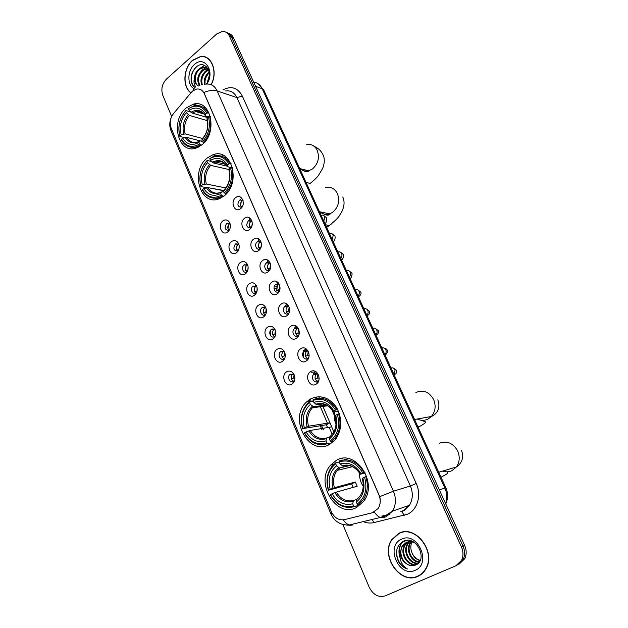 <?xml version="1.0" encoding="UTF-8"?>
<svg xmlns="http://www.w3.org/2000/svg" width="628" height="628" viewBox="0 0 628 628"><rect width="100%" height="100%" fill="white"/><g stroke="black" fill="none" stroke-linecap="round" stroke-linejoin="round"><path stroke-width="0.94" d="M207.444 157.832C189.57 170.989 200.489 207.68 219.847 198.448L223.764 196.124C241.615 183.682 231.756 147.101 212.9 154.786L207.444 157.832M310.271 399.078L306.409 402.069C288.276 418.319 308.795 456.878 329.582 444.389L335.014 439.938C342.127 430.023 342.653 419.214 336.592 407.509C329.072 397.179 320.296 394.368 310.271 399.078L311.229 401.371M336.388 460.348L330.587 465.152C314.628 482.5 336.168 518.736 356.5 507.534L363.793 501.168C378.409 482.28 355.15 448.604 336.388 460.348M186.171 107.938C169.898 120.702 178.101 154.645 196.124 148.059L201.91 144.856C218.159 132.759 210.89 98.91 193.385 104.154L186.171 107.938M227.666 231.975C221.982 236.536 217.107 224.91 222.964 220.852C225.727 219.156 227.98 219.8 229.722 222.783L230.39 225.421C230.476 228.223 229.565 230.413 227.666 231.975M230.091 223.741L226.653 223.482C224.125 227.831 224.91 230.146 229 230.421L229.181 230.327M236.442 252.762C230.68 257.268 225.735 245.47 231.669 241.466C234.44 239.817 236.717 240.485 238.491 243.452L239.142 245.642C239.425 248.688 238.522 251.059 236.442 252.762M238.86 244.394L235.359 244.056C232.8 248.531 233.64 250.847 237.879 251.019L238.138 250.862M245.344 273.847C239.504 278.298 234.487 266.327 240.508 262.394C243.272 260.785 245.556 261.46 247.369 264.396L247.997 266.209C248.484 269.467 247.597 272.01 245.344 273.847M247.77 265.346L244.19 264.93C240.697 267.19 243.397 274.201 246.89 271.908L247.22 271.681M254.379 295.254C248.46 299.642 243.366 287.491 249.473 283.62C252.197 282.074 254.489 282.726 256.342 285.583L256.97 287.161C257.661 290.599 256.797 293.3 254.379 295.254M256.797 286.611L253.155 286.109C249.528 288.401 252.495 295.623 256.043 293.095L256.444 292.781M263.556 316.975C257.543 321.3 252.377 308.976 258.571 305.169C261.217 303.693 263.485 304.297 265.393 306.99L266.084 308.544C266.939 312.124 266.099 314.934 263.556 316.975M265.958 308.183C264.828 307.014 263.595 306.817 262.253 307.61L262.214 307.634C258.548 309.949 261.672 317.242 265.236 314.659L265.801 314.188M272.866 339.026C266.767 343.288 261.531 330.775 267.803 327.039C270.33 325.649 272.56 326.183 274.499 328.64L275.354 330.352C276.336 334.049 275.504 336.938 272.866 339.026M275.26 330.085C274.106 328.868 272.85 328.648 271.484 329.425L271.304 329.551C267.764 331.984 270.99 339.081 274.514 336.584L275.292 335.886M282.317 361.406C276.132 365.606 270.809 352.905 277.184 349.246C279.554 347.943 281.721 348.383 283.675 350.565L284.798 352.575C285.866 356.359 285.034 359.302 282.317 361.406M284.688 352.3C283.526 351.052 282.247 350.809 280.857 351.57L280.535 351.798C277.129 354.341 280.441 361.241 283.927 358.839L284.908 357.897M291.91 384.132C285.638 388.261 280.237 375.363 286.698 371.784C288.911 370.583 290.992 370.928 292.938 372.82L294.399 375.191C295.521 379.045 294.697 382.028 291.91 384.132M294.257 374.853L289.908 374.39C286.643 377.028 290.042 383.747 293.488 381.431L294.665 380.223M240.532 208.724C234.746 213.418 229.777 201.784 235.743 197.584C241.497 192.796 246.576 204.508 240.532 208.724M243.091 200.709L240.045 199.94L239.425 200.316C236.85 204.657 237.619 206.989 241.709 207.319L241.968 207.185M249.489 229.526C243.617 234.166 238.569 222.359 244.622 218.222C250.462 213.489 255.62 225.374 249.489 229.526M252.056 221.394L248.303 220.907C245.689 225.374 246.514 227.721 250.776 227.933L251.216 227.658M258.571 250.635C252.613 255.219 247.503 243.24 253.634 239.166C259.552 234.48 264.788 246.553 258.571 250.635M261.146 242.392L257.307 241.804C253.798 244.104 256.42 251.059 259.976 248.837L260.408 248.547M267.787 272.057C261.75 276.595 256.562 264.427 262.779 260.416C268.784 255.792 274.098 268.046 267.787 272.057M270.378 263.705C269.302 262.418 268.062 262.143 266.641 262.881L266.453 263.006C262.802 265.338 265.699 272.513 269.318 270.056L269.828 269.663M277.144 293.81C271.021 298.276 265.754 285.936 272.065 281.996C278.149 277.427 283.542 289.861 277.144 293.81M279.743 285.34C278.596 283.935 277.27 283.66 275.771 284.508L275.731 284.531C271.948 286.886 275.119 294.273 278.777 291.588L279.389 291.062M286.651 315.892C280.433 320.296 275.088 307.767 281.485 303.897C287.663 299.391 293.135 312.014 286.651 315.892M289.249 307.296C288.071 305.82 286.706 305.506 285.151 306.378L285.034 306.456C281.344 308.905 284.61 316.143 288.244 313.545L289.092 312.76M296.298 338.311C289.995 342.653 284.562 329.928 291.054 326.128C297.319 321.685 302.877 334.504 296.298 338.311M298.904 329.59C297.703 328.044 296.306 327.698 294.72 328.554L294.446 328.75C290.897 331.309 294.265 338.343 297.853 335.831L298.928 334.755M306.095 361.076C299.697 365.347 294.179 352.434 300.765 348.705C307.123 344.332 312.768 357.348 306.095 361.076M308.701 352.23C307.485 350.62 306.056 350.236 304.423 351.076L304.007 351.382C300.608 354.051 304.07 360.88 307.61 358.462L308.905 357.065M316.041 384.195C309.549 388.394 303.952 375.277 310.632 371.627C317.085 367.325 322.816 380.544 316.041 384.195M318.647 375.206C317.415 373.534 315.963 373.118 314.283 373.943L313.717 374.366C310.475 377.138 314.016 383.763 317.525 381.447C314.707 379.532 314.29 377.106 316.276 374.178L317.69 373.401M257.825 238.475L259.497 239.558L257.825 238.475M270.786 330.038L270.817 335.996M315.468 371.462L313.639 373.527M305.82 348.611L303.889 350.73M303.23 352.332L303.442 357.434M296.306 326.12L294.289 328.271M286.925 303.976L284.837 306.158M268.533 260.699L266.335 262.92M259.521 239.551L257.284 241.78M250.619 218.709L248.468 220.789M241.843 198.181L239.81 200.057M228.969 230.437C227.258 228.215 227.399 226.033 229.385 223.89L229.919 223.576M237.769 251.074C235.916 248.829 236.018 246.6 238.075 244.386L238.554 244.104M246.702 272.01C244.708 269.742 244.771 267.465 246.89 265.181L247.314 264.93M255.777 293.252C253.626 290.968 253.641 288.644 255.839 286.282L256.193 286.07M265 314.801C262.692 312.532 262.653 310.169 264.875 307.72L265.189 307.524M274.836 336.875L274.428 336.71M274.365 336.679C271.932 334.496 271.791 332.118 273.949 329.543L274.318 329.308M284.421 359.067L283.903 358.886M283.88 358.871C281.32 356.79 281.085 354.396 283.165 351.704L283.581 351.413M294.163 381.581L293.598 381.424M293.543 381.4C290.858 379.414 290.521 377.012 292.522 374.202L292.97 373.864M241.623 207.358C239.967 205.136 240.131 202.954 242.125 200.819L242.997 200.356M250.596 228.019C248.798 225.766 248.924 223.537 250.988 221.331L251.891 220.868M259.709 248.978C257.755 246.702 257.849 244.425 259.976 242.149L260.91 241.694M268.965 270.244C266.853 267.952 266.9 265.628 269.106 263.273L270.056 262.826M288.488 313.976L288.064 313.812M287.922 313.733C285.497 311.504 285.41 309.109 287.648 306.55L288.715 306.048M298.284 336.2L297.743 336.019M297.625 335.964C295.074 333.837 294.885 331.427 297.044 328.742L298.245 328.154M308.238 358.753L307.555 358.564M307.492 358.533C304.816 356.508 304.509 354.09 306.582 351.288L307.901 350.605M318.349 381.636L317.517 381.455M191.273 92.418L192.545 91.115L196.501 89.082C199.971 88.564 202.577 90.11 204.328 93.721L378.88 494.817C380.866 499.841 380.607 504.425 378.103 508.578L372.278 512.786L344.285 519.67C338.673 520.51 334.363 517.849 331.356 511.694L171.13 128.034C169.379 122.939 170.164 118.142 173.469 113.652L191.273 92.418M316.159 396.927L316.818 398.458M319.99 405.869L327.416 423.194M329.504 428.076L332.173 434.293M342.503 458.409L342.723 458.919M317.525 381.447L319.008 379.697M278.369 284.704L279.327 284.272M211.22 84.709C218.246 72.063 211.636 54.746 200.63 56.457L192.568 60.264C183.164 68.138 182.198 87.072 190.896 92.865M398.929 533.298L391.825 539.578C380.05 555.702 400.154 584.99 417.738 576.41C421.207 574.887 423.939 572.351 425.933 568.819C436.562 551.612 415.281 524.309 398.929 533.298M400.688 532.607L398.913 533.572M417.4 576.284L419.347 575.609M203.684 56.795L204.673 56.826M205.796 84.144C210.827 83.461 214.619 85.73 217.162 90.942C213.465 89.851 209.03 90.361 203.857 92.481L379.759 496.638C380.772 501.12 380.238 505.093 378.158 508.554M457.561 564.925L463.158 559.532C465.089 555.34 465.05 550.882 463.032 546.148L231.473 36.981C230.327 34.54 228.623 33.033 226.378 32.452C228.623 33.033 230.327 34.54 231.473 36.981L463.032 546.148C465.05 550.882 465.089 555.34 463.158 559.532L457.561 564.925M343.281 519.851C345.125 522.543 347.096 524.254 349.207 524.992L380.34 517.48C378.229 516.695 376.243 514.881 374.382 512.04L373.189 512.511M342.872 524.498L369.17 587.172C373.126 594.881 378.503 597.77 385.286 595.846L455.928 565.757L461.541 560.349C463.48 556.141 463.44 551.667 461.415 546.917L229.44 36.126C227.87 32.915 225.515 31.345 222.367 31.408L216.754 33.936L166.444 79.097C162.063 83.799 160.839 89.2 162.77 95.283L171.672 116.486M206.471 57.533L205.537 57.329M459.178 564.093L464.759 558.724C466.69 554.548 466.643 550.097 464.634 545.387L233.506 37.837C232.352 35.411 230.657 33.896 228.411 33.315M207.319 58.012L206.408 57.721M211.079 84.654C218.057 72.134 211.518 54.958 200.615 56.661L192.639 60.421C183.313 68.224 182.379 87.017 191.022 92.716M207.154 82.723L209.587 74.842M204.367 84.231C203.7 79.599 205.16 75.643 208.739 72.361L209.305 71.945M205.105 84.168C204.587 79.701 206.031 75.886 209.446 72.722M201.612 84.756C200.089 79.701 201.384 75.179 205.521 71.207L208.567 69.637M202.263 84.592C200.999 79.63 202.349 75.266 206.329 71.498L208.771 70.116M199.469 85.541C196.446 80.337 197.38 75.172 202.279 70.038L207.562 68.24M199.924 85.345C197.349 80.117 198.401 75.117 203.087 70.336L207.923 68.523M195.928 87.017C194.06 84.961 193.55 82.04 194.397 78.257C194.547 82.056 195.92 84.639 198.503 86.005M194.397 78.257C194.664 74.434 196.195 71.302 198.998 68.868L203.307 67.055L208.049 68.625M198.55 85.981C193.793 83.799 194.233 73.272 199.822 69.159L204.124 67.353L207.735 68.13M206.023 84.105C214.737 75.478 205.678 58.679 196.58 66.756C191.03 72.306 189.68 78.422 192.513 85.086L195.041 87.582M206.8 84.011C215.624 71.977 204.453 54.722 194.437 64.543C187.152 70.564 187.034 85.471 194.256 88.744M195.088 87.543C189.884 84.246 190.08 72.872 196.03 67.212M198.472 69.323L204.493 65.375M201.659 70.572L206.698 66.874M204.814 71.82L208.19 68.868M207.939 73.06L209.242 71.655M419.355 575.334L421.074 574.471M402.674 532.097L400.782 532.827M417.636 576.182C421.066 574.675 423.774 572.171 425.745 568.678C436.272 551.659 415.21 524.623 399.023 533.517L391.982 539.735C380.34 555.702 400.24 584.684 417.636 576.182M420.108 560.639C416.191 559.548 413.42 556.761 411.787 552.287C413.499 556.526 416.317 559.21 420.25 560.341M411.787 552.287C410.453 548.629 410.516 545.175 411.976 541.917M419.245 562.107C411.207 562.272 405.193 549.618 410.296 542.561L410.885 541.76M419.473 561.77C411.599 561.518 405.994 549.162 410.971 542.278L411.301 541.807M418.319 563.198C409.849 565.349 401.904 551.478 407.596 543.691L409.291 541.729M409.589 541.477L410.516 540.818M418.546 562.963C410.147 564.564 402.744 550.999 408.271 543.408L409.684 541.713M409.974 541.446L410.736 540.841M417.903 563.591L417.133 563.983C408.663 568.246 398.568 553.386 404.856 544.837L407.792 541.956M408.114 541.76L410.594 540.802M417.644 563.74C409.158 567.751 399.329 553.001 405.547 544.555L408.153 541.878M408.475 541.674L409.456 541.14M410.594 565.451L415.281 565.176C428.665 560.419 416.592 534.773 403.725 541.108C396.292 545.551 394.588 552.499 398.623 561.934C400.892 565.522 403.843 567.877 407.47 569.007C401.677 565.428 399.251 559.909 400.193 552.428C400.915 559.517 404.385 563.858 410.594 565.451C402.972 564.486 397.964 552.42 402.791 545.708L406.716 542.278M400.193 552.428L402.101 545.999L406.112 542.529C408.993 541.273 412.023 541.477 415.202 543.134M409.535 541.101L410.422 540.755M406.795 542.239L412.902 541.689M401.52 539.232C385.019 545.858 398.851 578.129 415.084 570.342C432.143 563.779 417.518 530.833 401.52 539.232M407.47 569.007C399.722 565.561 396.142 559.218 396.723 549.987M399.84 555.749C398.741 551.078 399.353 546.847 401.7 543.063L402.948 541.462M405.193 540.653L404.102 542.066L405.46 540.59M407.219 540.386L406.826 540.944L407.454 540.378M399.942 557.421C398.278 552.2 398.749 547.459 401.355 543.204L402.532 541.681M201.525 145.162L199.618 144.048C192.097 148.224 186.006 146.63 181.351 139.275L182.646 138.184C186.822 144.644 192.247 146.057 198.919 142.415L200.073 140.845L202.404 141.433M200.089 140.845L186.61 137.344L182.646 138.184M184.53 137.634L179.898 136.433L179.898 135.813C177.583 126.558 179.482 118.323 185.598 111.101L186.273 112.687C180.888 119.139 179.192 126.487 181.186 134.722L185.158 133.89L202.624 138.498L201.808 140.036C207.366 133.552 209.108 126.087 207.044 117.656L208.386 116.525C210.796 126.024 208.834 134.4 202.499 141.661L203.362 142.517C210.027 134.926 212.083 126.149 209.532 116.196L208.386 116.525M207.334 120.639L189.421 115.434L186.273 112.687M194.861 147.203L196.807 147.831M192.553 113.111L207.216 117.507M193.032 147.384L195.182 148.318M203.362 142.517L204.147 142.721M210.349 116.439L209.532 116.196M181.351 139.275L181.351 139.887C185.017 146.12 190.064 148.428 196.501 146.811L200.473 144.895M185.598 111.101L185.864 110.575C179.443 118.127 177.449 126.746 179.898 136.433M185.864 110.575L190.881 112.059M202.499 141.661L201.808 140.036M198.919 142.415L199.618 144.048M181.186 134.722L179.898 135.813M207.044 117.656L207.075 119.501M205.34 107.569L203.017 107.262M208.017 112.695C204.532 106.956 199.837 104.641 193.942 105.755L188.416 108.675C195.842 104.248 201.996 105.7 206.871 113.016L209.124 113.032M206.871 113.016L205.529 114.155C201.172 107.726 195.693 106.43 189.099 110.269L188.416 108.675M207.97 116.879L205.537 115.96L205.529 114.155M189.099 110.269L192.247 113.016L207.279 117.46M223.544 196.297L221.386 195.214C213.599 199.162 207.295 197.294 202.467 189.601L203.81 188.541C208.143 195.3 213.763 196.964 220.671 193.518L221.865 191.736L224.063 192.16M223.827 190.747L207.813 187.591L203.81 188.541M206.573 187.686L200.936 186.579L200.96 186.014C198.566 176.484 200.52 168.155 206.847 161.035L207.546 162.683C201.981 169.05 200.23 176.468 202.302 184.946L206.298 184.012L225.774 187.937M228.969 169.544L210.71 165.36L207.546 162.683M217.508 197.993L219.776 198.472M223.913 190.512L207.476 187.56M215.514 198.26L218.034 199.092M225.24 193.738C232.14 186.265 234.268 177.394 231.614 167.134L230.46 167.488C232.957 177.277 230.931 185.747 224.377 192.898L226.19 193.919M232.446 167.331L231.614 167.134M202.467 189.601L202.444 190.166C206.793 197.404 212.664 199.743 220.075 197.176L222.257 196.054M206.847 161.035L207.099 160.446C200.45 167.896 198.401 176.601 200.936 186.579M207.099 160.446L211.683 161.529M224.377 192.898L223.654 191.202C229.408 184.813 231.214 177.277 229.063 168.587L230.46 167.488M220.671 193.518L221.386 195.214M202.302 184.946L200.96 186.014M229.063 168.587L229.032 170.298M224.502 189.46L223.654 191.202M226.323 157.345L223.686 157.071M230.036 163.5C225.899 156.804 220.412 154.417 213.575 156.348L209.76 158.672C217.453 154.457 223.827 156.184 228.882 163.853L231.135 163.759M228.882 163.853L227.493 164.952C222.971 158.217 217.296 156.678 210.466 160.328L209.76 158.672M230.437 167.503L227.422 166.608L227.493 164.952M210.466 160.328L213.63 163.013L227.148 166.169M334.881 411.725C333.868 416.05 334.269 420.281 336.09 424.418M331.984 442.826L327.667 443.658L326.788 442.889C317.642 445.621 310.232 442.269 304.549 432.849L306.119 431.962C311.221 440.259 317.823 443.235 325.932 440.887L326.882 437.897L329.661 437.386M327.518 427.566L326.411 424.756L302.767 428.61C299.917 417.691 302.194 408.969 309.58 402.462L310.413 404.416C303.897 410.249 301.872 418.012 304.329 427.723L308.481 426.224L329.912 422.793L331.663 426.867L310.263 430.455L306.119 431.962M326.309 405.052L313.498 406.701L310.413 404.416M331.176 441.743L334.496 438.697C339.999 431.671 341.357 423.398 338.578 413.868L337.362 414.347C340.337 425.596 337.982 434.474 330.297 440.966L331.176 441.743L333.806 441.233M339.45 413.742L338.578 413.868M304.549 432.849L304.384 433.147C310.318 443.046 318.082 446.555 327.667 443.658M309.58 402.462L309.737 401.551L307.744 403.286C301.519 410.265 299.807 418.805 302.61 428.908M309.737 401.551L313.286 401.127M330.297 440.966L329.433 438.964C336.192 433.139 338.28 425.242 335.721 415.273L337.362 414.347M325.932 440.887L326.788 442.889M304.329 427.723L302.767 428.61M335.721 415.273L335.305 416.176M330.367 435.973L329.433 438.964M324.598 397.587L320.484 398.246M336.71 409.566C330.454 399.644 322.596 396.307 313.152 399.557L313.003 400.468C322.015 397.414 329.512 400.601 335.493 410.037L337.668 409.432M335.493 410.037L333.861 410.963C328.515 402.658 321.842 399.808 313.835 402.422L313.003 400.468M338.5 411.207L333.774 411.882L333.374 411.835L333.861 410.963M313.835 402.422L316.7 404.699L322.651 404M329.912 422.793L326.411 424.756M359.663 473.127C359.326 477.924 360.511 482.32 363.227 486.315M359.805 504.292L359.742 504.967L354.475 506.623L353.588 505.878C344.089 508.248 336.38 504.496 330.461 494.605L332.094 493.773C337.401 502.486 344.277 505.823 352.701 503.789L353.548 500.461L356.594 499.543M353.148 487.375L351.711 483.874L328.609 490.193C325.642 478.905 327.997 470.097 335.674 463.77L336.537 465.803C329.779 471.479 327.675 479.329 330.234 489.361L334.41 487.705L355.346 482.014L357.167 486.253L336.27 492.109L332.094 493.773M349.341 465.662L339.512 467.993L336.537 465.803M358.117 504.826L363.117 499.935C367.553 493.129 368.448 485.365 365.802 476.652L364.57 477.162C367.67 488.804 365.229 497.776 357.238 504.072L358.117 504.826L361.712 503.695M366.666 476.424L365.802 476.652M330.461 494.605L330.265 494.825C336.443 505.21 344.513 509.151 354.475 506.623M335.674 463.77L335.807 462.773L332.055 466.259C326.945 473.088 325.728 481.142 328.413 490.421M335.807 462.773L339.261 461.98M357.238 504.072L356.343 501.984C363.361 496.332 365.535 488.349 362.858 478.034L364.57 477.162M352.701 503.789L353.588 505.878M330.234 489.361L328.609 490.193M362.858 478.034L362.332 478.693M357.175 498.648L356.343 501.984M348.626 458.691L343.948 459.845M363.855 472.17C357.332 461.745 349.168 457.985 339.356 460.889L339.222 461.886C348.587 459.162 356.39 462.757 362.623 472.672L364.766 471.926M362.623 472.672L360.919 473.551C355.362 464.822 348.414 461.611 340.093 463.927L339.222 461.886M365.292 472.978L360.7 474.171L360.919 473.551M340.093 463.927L342.849 466.094L345.353 465.607M355.346 482.014L351.711 483.874M242.698 199.571L242.063 200.324M241.223 201.816L240.587 205.482M243.311 203.197L243.012 204.924M241.074 206.691L242.518 206.22M251.514 219.996L250.745 220.923M249.826 222.752L249.379 225.766M252.307 223.113L251.859 226.166M249.866 227.132L251.726 226.52M260.447 240.736L259.552 241.835M258.555 244.143L258.304 246.215M261.381 243.554L261.005 247.196M258.783 247.872L260.84 247.181M269.49 261.798L268.486 263.069M270.542 264.388L269.914 268.203L270.385 268.242M267.842 268.917L269.914 268.203M278.651 283.181L277.552 284.625L276.767 290.364L277.129 284.625M277.144 284.602L278.392 282.867M279.821 285.599L279.122 289.539L279.884 289.587M276.767 290.364L279.122 289.539M276.446 290.583L279.523 290.764M278.604 292.405L278.039 292.601M287.93 304.902L286.808 306.433M289.186 307.21L288.472 311.19L289.516 311.221M286.368 311.943L288.472 311.19M288.535 313.898L287.836 314.149M297.334 326.968L296.204 328.554M298.638 329.245L297.955 333.17L299.273 333.162M295.851 333.939L297.955 333.17M306.872 349.388L305.75 351.028M308.222 351.625L307.587 355.479L309.157 355.409M305.475 356.264L307.587 355.479M306.919 359.663L307.32 360.056M308.552 358.093L307.265 358.431M316.536 372.161L315.429 373.856M317.941 374.374L317.36 378.135L319.157 377.985M315.248 378.935L317.36 378.135M316.904 382.593L317.415 383.041M318.474 380.599L316.952 381.172M228.537 224.8L227.972 228.867M228.302 229.613L229.801 229.126M236.999 245.642L236.599 249.214M239.221 246.678L238.993 248.719M236.929 250.038L238.789 249.418M246.655 264.569L246.404 264.961M245.595 266.861L245.344 269.812M248.115 266.979L247.879 270.024M245.674 270.754L247.825 270.024M276.516 286.172L274.46 286.038M273.981 288.221L276.194 288.354M255.447 285.716L255.172 286.164M254.324 288.511L254.207 290.607M257.103 287.75L257.048 291.039M254.56 291.777L256.726 291.023M264.364 307.186L264.09 307.665M266.186 308.913L265.754 312.328L266.335 312.344M263.572 313.105L265.754 312.328M265.275 315.178L264.718 315.382M273.408 328.994L273.164 329.425M275.386 330.446L274.915 333.955L275.755 333.947M272.725 334.748L274.915 333.955M304.258 350.149L303.065 350.189M284.704 352.347L284.209 355.895L285.285 355.848M282.019 356.712L284.209 355.895M314.785 372.027L311.621 372.255M292.938 372.82L294.1 374.673L293.645 378.174L294.932 378.072M291.455 379.006L293.645 378.174M292.954 382.35L293.402 382.805M294.281 380.756L293.127 381.196M222.861 89.969C231.143 85.534 237.635 87.575 242.337 96.076L416.231 483.497L410.374 485.978L236.929 97.607C234.409 92.52 230.664 90.299 225.695 90.934M416.231 483.497C421.694 495.06 417.494 509.842 407.611 514.183L373.919 522.606C370.363 523.422 366.807 523.085 363.235 521.609M400.829 511.522L403.482 510.58L409.417 505.305C412.902 499.425 413.224 492.98 410.374 485.978L393.434 491.206C396.346 498.459 396.017 505.116 392.445 511.176L386.385 516.609L383.677 517.566L380.34 517.48L383.747 516.781L392.445 511.176L409.417 505.305L404.157 510.54L401.685 511.545L404.299 515.345M194.272 88.744L192.843 90.864M379.759 496.638L393.434 491.206L217.162 90.942L236.929 97.607L242.337 96.076M331.914 512.888L330.885 513.892C334.465 521.593 340.564 525.298 349.207 524.992L352.638 525.039M330.862 513.83L171.059 130.781L170.934 127.531M351.162 525.306L346.585 525.063M174.67 112.224L173.045 114.194M461.415 546.917L464.634 545.387M229.44 36.126L233.506 37.837M381.746 516.138L389.964 514.151M372.192 519.45L373.919 522.606M401.041 511.475L401.685 511.545M309.204 399.753L309.957 401.528M320.272 425.753L322.023 429.866M327.879 443.619L328.452 444.954M445.597 503.578C447.403 498.506 447.16 493.325 444.852 488.027L262.206 88.744C260.314 84.835 257.48 82.66 253.712 82.221M255.588 86.334L262.206 88.744L263.791 90.118M258.406 83.979L263.729 89.969L445.849 487.799L439.357 489.879M214.666 154.307L215.106 155.32M318.741 396.684L319.401 398.215M322.549 405.539L333.853 431.868M334.347 415.398L331.812 409.527M315.586 371.964L315.342 371.407M306.009 349.788L305.412 348.407M296.385 327.494L295.631 325.751M286.384 304.352L285.999 303.45M277.552 283.903L276.508 281.485M267.764 261.232L267.159 259.843M258.658 240.147L257.998 238.624M249.685 219.368L248.884 217.516M222.548 156.545L221.77 154.755M306.739 144.534C311.355 143.859 314.84 145.782 317.195 150.296C319.762 157.565 318.2 163.775 312.501 168.94L308.615 170.824C305.396 171.562 302.555 170.832 300.106 168.634M312.304 181.712L309.949 183.509L305.899 182.096M186.61 137.344C189.35 141.645 193 143.231 197.577 142.101L198.048 141.928M189.421 115.434C184.993 120.851 183.572 127.005 185.158 133.89M202.381 138.757C207.185 133.05 208.716 126.518 206.973 119.147M185.205 137.438C188.91 143.003 193.675 144.244 199.508 141.143M188.219 114.634C183.557 120.309 182.065 126.762 183.745 133.976M205.466 115.654C201.627 110.104 196.815 108.966 191.038 112.216M202.24 112.475L195.661 111.541L192.247 113.016M325.32 187.654C330.595 186.414 334.614 188.376 337.401 193.542C340.046 201.015 338.437 207.279 332.573 212.35L329.896 213.756C326.222 214.98 322.925 214.336 320.005 211.84M328.954 213.575L329.567 214.698M331.506 223.913L328.962 225.774L325.343 224.573M207.813 187.591C211.055 192.615 215.318 194.225 220.601 192.411L220.946 192.247M210.71 165.36C206.125 170.714 204.657 176.931 206.298 184.012M224.188 189.782C229.157 184.153 230.743 177.551 228.93 169.96M206.4 187.741C210.239 193.573 215.176 195.025 221.213 192.097M209.501 164.607C204.681 170.212 203.142 176.727 204.885 184.153M227.367 166.334C223.38 160.525 218.403 159.167 212.429 162.26M223.513 162.589C221.048 161.302 218.458 161.113 215.757 162.016L213.63 163.013M415.869 392.524C423.194 389.478 429.097 391.786 433.587 399.447C436.185 405.845 435.447 411.528 431.373 416.482L428.115 419.002C424.559 420.768 420.941 420.776 417.259 419.025M421.16 420.281L425.47 421.843C425.164 422.668 426.93 422.197 419.292 426.679L417.675 426.263M310.263 430.455C314.526 437.182 319.997 439.686 326.686 437.967M313.584 406.701L312.375 407.792C307.94 412.8 306.645 418.939 308.481 426.224M329.747 436.774C335.572 431.624 337.409 424.701 335.258 416.011M308.843 430.887C313.364 438.061 319.165 440.668 326.254 438.697M312.406 406.19C306.77 411.348 304.988 418.17 307.061 426.655M333.397 411.717C328.695 404.534 322.839 402.038 315.829 404.212M333.539 411.489C329.025 404.966 323.514 402.713 317.007 404.722M439.333 443.266C446.885 440.409 452.992 442.96 457.631 450.912C460.096 456.791 459.68 462.145 456.391 466.981L451.987 470.639C448.989 472.044 445.864 472.193 442.607 471.094M336.27 492.109C340.776 499.26 346.538 502.047 353.548 500.461M339.701 467.978L337.212 470.396C333.594 475.278 332.659 481.048 334.41 487.705M356.586 499.582C362.639 494.574 364.546 487.579 362.301 478.591M334.857 492.627C339.56 500.163 345.596 503.083 352.96 501.387M338.539 467.538C332.683 472.554 330.838 479.447 332.997 488.215M360.37 474.124C355.472 466.573 349.38 463.754 342.095 465.67M354.396 467.585C350.699 465.419 346.986 464.924 343.257 466.102M321.049 215.192L321.434 215.263C322.957 214.792 324.095 215.341 324.841 216.911L323.828 221.252M329.629 233.545C331.231 232.988 332.424 233.538 333.225 235.186L332.204 239.543M337.935 252.064C339.607 251.42 340.863 251.961 341.718 253.696C342.252 255.408 341.907 256.868 340.682 258.077M346.491 270.762C348.179 270.126 349.458 270.692 350.322 272.45C350.871 274.185 350.518 275.645 349.278 276.846M355.158 289.704C356.869 289.084 358.164 289.673 359.043 291.455C359.593 293.205 359.24 294.673 357.984 295.866M363.95 308.89C365.677 308.293 366.988 308.898 367.875 310.711C368.44 312.477 368.079 313.953 366.807 315.138M372.851 328.334C374.602 327.761 375.929 328.389 376.831 330.226C377.397 332.008 377.036 333.492 375.748 334.669C377.687 334.748 378.59 333.437 378.441 330.736L375.725 328.711M381.871 348.045C383.645 347.48 384.988 348.132 385.906 349.992C386.463 351.727 386.142 353.179 384.925 354.365L384.807 354.459M391.009 368.016C392.806 367.474 394.172 368.149 395.098 370.033L393.991 374.524M309.557 401.692L306.409 402.069M333.79 464.406L330.587 465.152M316.135 371.862L314.856 371.957M306.393 348.987L305.279 349.027M296.761 326.45L295.851 326.442M287.255 304.235L286.572 304.211M264.875 307.72L262.214 307.634M273.949 329.543L271.304 329.551M283.165 351.704L280.535 351.798M292.522 374.202L289.908 374.39M287.648 306.55L285.034 306.456M297.044 328.742L294.446 328.75M306.582 351.288L304.007 351.382M316.276 374.178L313.717 374.366M318.655 380.929L318.137 380.976M298.598 335.595L298.174 335.603M278.4 284.68L275.771 284.508M269.294 263.148L266.641 262.881M260.314 241.937L257.645 241.592M251.467 221.04L248.782 220.609M242.753 200.45L240.045 199.94M294.406 381.015L293.99 381.055M255.941 286.211L253.257 286.046M247.134 265.024L244.433 264.773M238.452 244.151L235.736 243.821M229.895 223.584L227.171 223.168M277.874 282.341L277.443 282.31M284.657 352.214L283.675 350.565M275.08 329.661L274.499 328.64M265.636 307.437L265.393 306.99M197.655 105.473L193.385 104.154M216.605 155.689L212.9 154.786M170.863 130.302C169.356 126.22 169.419 122.107 171.059 117.962M461.541 560.349L464.759 558.724M382.075 516.287L389.627 514.458M321.536 425.549L323.287 429.654M329.135 443.376L329.567 444.396M355.903 506.176L356.547 507.51M445.849 487.799C448.204 493.223 448.164 498.585 445.731 503.884M207.381 68.538L206.573 68.248M204.124 67.353L203.307 67.055M410.971 542.278L410.296 542.561M408.271 543.408L407.596 543.691M405.547 544.555L404.856 544.837M402.791 545.708L402.101 545.999M314.181 146.371C318.019 147.949 320.884 150.594 322.776 154.315C324.825 158.044 324.786 162.738 322.666 168.39L318.474 175.432C316.598 177.928 313.757 180.621 309.949 183.509L309.416 183.902M198.205 147.235L196.501 146.811M207.617 122.342L207.02 119.406M204.124 114.061L195.661 111.541C199.563 110.497 202.852 111.972 205.537 115.96M299.689 168.532L308.615 170.824C308.584 171.193 306.747 173.681 300.843 168.83M342.77 196.98C344.851 201.494 344.419 206.62 341.467 212.366C338.759 215.702 341.106 216.024 328.962 225.774L326.639 227.391M221.747 197.49L220.075 197.176M229.66 173.87L228.969 170.204M225.727 164.363L215.757 162.016C219.612 160.124 223.497 161.655 227.422 166.608M319.471 211.738L330.03 213.92C330.485 214.438 327.102 217.241 320.767 211.989M419.292 426.679L418.146 427.283M414.582 419.512L431.373 416.482C435.895 414.621 441.209 409.244 437.818 399.871M327.667 405.79L312.375 407.792L313.498 406.701M336.239 438.375L334.496 438.697M332.306 434.144C335.862 430.431 336.836 424.426 335.242 416.136M316.7 404.699C323.082 402.462 328.64 404.84 333.374 411.835M447.434 472.735C447.207 473.708 448 473.465 441.853 476.817L441.013 477.233M438.729 472.256L456.391 466.981C462.239 462.891 463.951 457.412 461.549 450.519M352.457 466.683L337.212 470.396L339.512 467.993M364.915 499.386L363.117 499.935M360.346 495.453C363.361 490.806 363.997 485.216 362.27 478.685M342.849 466.094C349.576 464.116 355.401 466.816 360.323 474.203M323.977 215.671L326.654 217.994C326.811 220.852 326.246 222.759 324.959 223.733M332.338 233.914L335.007 236.183C335.383 238.428 334.795 240.312 333.24 241.827M340.8 252.385L343.469 254.599C343.987 256.35 343.375 258.202 341.632 260.149M349.372 271.1L352.041 273.266C352.112 275.684 351.476 277.498 350.126 278.706M358.046 290.058L360.723 292.169C362.128 293.59 358.863 297.562 358.101 296.118M358.721 297.476L358.847 296.809L358.4 296.777M366.831 309.259L369.523 311.331C369.664 314.079 368.777 315.389 366.854 315.248M384.768 354.373L384.925 354.365C386.463 354.694 387.319 353.376 387.476 350.408C386.338 348.799 385.419 348.132 384.721 348.407M393.905 374.343L394.243 374.312C395.954 374.288 396.747 372.969 396.629 370.347L393.827 368.369"/></g></svg>
